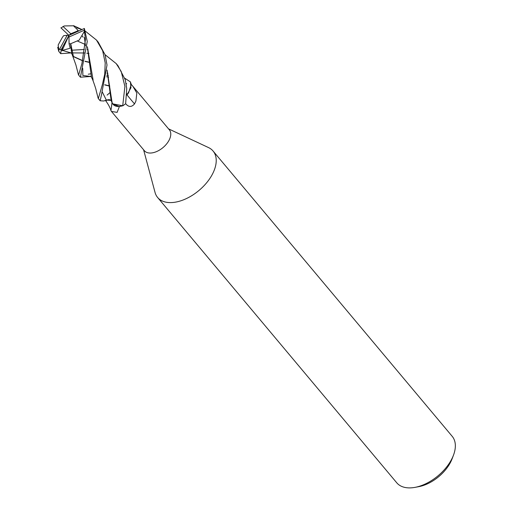 <?xml version="1.0" encoding="UTF-8"?>
<svg xmlns="http://www.w3.org/2000/svg" width="513" height="513" viewBox="0 0 513 513"><rect width="100%" height="100%" fill="white"/><g stroke="black" fill="none" stroke-linecap="round" stroke-linejoin="round"><path stroke-width="0.77" d="M126.826 94.123L126.775 95.059L127.102 94.764A14.954 8.747 -40 0 0 128.603 92.763L131.264 84.433L130.411 81.881L130.962 87.685L127.121 94.636L130.962 87.691L130.411 81.881L124.826 78.258M126.634 83.523L126.211 84.126L126.634 83.523M143.589 149.77L155.041 192.426A36.173 21.161 -40 0 0 157.638 197.499A36.173 21.161 -40 0 0 184.347 199.493A36.173 21.161 -40 0 0 212.132 174.715A36.173 21.161 -40 0 0 213.081 151.034A36.173 21.161 -40 0 0 208.541 147.59L168.54 128.859M119.42 106.473L117.118 112.373L111.468 111.443L144.409 150.745A16.275 9.523 -40 0 0 156.427 151.643A16.275 9.523 -40 0 0 168.931 140.491A16.275 9.523 -40 0 0 169.354 129.834L132.893 86.325L136.836 93.058L135.907 101.093L134.521 103.915C131.61 107.275 128.699 107.249 125.788 103.844L125.647 103.677M157.638 197.499L396.754 482.797A36.173 21.161 -40 0 0 415.075 487.35A36.173 21.161 -40 0 0 451.248 460.014A36.173 21.161 -40 0 0 453.486 455.159A36.173 21.161 -40 0 0 452.197 436.326L213.081 151.034M415.075 487.35L418.845 486.645A31.351 18.34 -40 0 0 450.19 462.95A31.351 18.34 -40 0 0 452.126 458.744L453.486 455.159M131.264 84.465L132.893 86.325M126.987 94.899A306.03 130.744 -129.5 0 0 134.521 103.915M107.07 70.473L111.174 100.689L112.039 102.51M101.645 94.129L100.163 100.772L103.825 101.003L106.319 100.086L103.876 100.984L106.326 100.086L110.75 100.131L111.174 100.689M111.468 111.443L110.936 110.59C110.186 107.877 108.589 104.806 106.165 101.388L105.364 100.407M112.007 102.485A306.03 190.836 -28.4 0 1 110.936 110.59M112.071 102.594A14.954 8.747 -40 0 0 112.732 103.921A14.954 8.747 -40 0 0 113.007 104.286M112.687 103.838L122.703 105.787L119.112 106.512L112.732 103.921L111.738 101.843M126.839 93.77L127.134 94.687L128.603 92.763M112.289 103.087L112.623 103.729M109.474 99.663L111.071 100.381L106.319 100.086L108.968 99.618M123.171 105.627C117.336 107.435 113.636 106.39 112.071 102.491M61.002 49.998L68.941 35.365L69.069 43.746L70.55 43.797L71.73 53.653L71.018 52.916L60.681 53.66L61.259 49.53A18.083 10.581 -40 0 1 59.502 49.363L58.803 49.434L58.867 51.505L60.681 53.66M122.844 105.742A18.083 10.581 -40 0 0 125.634 103.722L126.743 88.582L125.287 79.823L118.022 65.767L116.201 63.599L121.196 71.467L124.916 86.402L122.703 105.787M71.16 50.242L84.344 49.479M87.191 49.658L88.121 49.748M105.069 54.705L116.201 63.599M88.287 74.193L90.718 73.834M106.909 73.231L107.845 73.321M108.314 75.321L106.71 75.219M91.167 76.2L90.121 76.379M90.833 76.482L80.413 77.207L87.261 41.476L84.376 28.465L68.941 35.365L67.158 35.262L59.502 49.363M68.864 37.083L84.235 30.229A18.083 10.581 -40 0 0 84.376 28.465M84.235 30.229L85.472 39.341L81.933 63.484L78.63 75.078L80.413 77.207M101.568 94.334L107.018 65.048L105.088 54.763L98.259 42.188L96.476 40.065L102.658 50.742L105.21 62.894L104.729 74.218L102.331 84.812L98.329 98.579L100.163 100.772M62.58 47.113L61.977 50.883L68.941 35.365L70.794 33.743L63.086 26.496A18.083 10.581 -40 0 0 61.182 28.093M63.086 26.496L64.471 25.939L73.468 25.791L77.546 29.844M76.694 27.76L81.9 29.562M85.357 31.171L96.476 40.065M61.977 50.883L62.374 50.389L70.191 48.222L69.069 43.752M70.749 43.701L79.207 40.085L84.267 31.575M70.743 43.701L73.436 56.642L82.747 60.874M85.023 61.432L90.025 62.56M71.73 53.653L72.615 55.545M73.218 56.379L82.798 60.694M85.075 61.233L90.012 62.368M70.55 43.797L70.871 43.637M82.42 36.083L83.112 37.193M87.37 46.715L93.122 80.124M104.735 84.927L109.737 86.146M107.102 95.11L110.071 92.526M77.989 31.312L77.655 29.934L78.636 31.024M82.394 36.122L83.035 37.18M87.357 47.074L91.455 77.149L92.391 79.156M104.78 84.748L109.724 85.934M60.88 27.805L68.941 35.365M67.158 35.262L63.65 35.673L62.445 37.269M112.084 102.529L107.076 70.089M85.402 44.509L77.803 41.22M62.458 37.237L58.161 45.009L58.803 49.434M77.668 30.921L70.794 33.743M106.332 100.08A303.664 189.361 -28.4 0 1 106.165 101.388M106.319 100.086L102.395 92.16M62.374 50.389L71.07 52.929M71.653 52.897L84.542 52.986M86.742 53.217L88.948 53.538M84.408 37.481L85.485 45.856M82.74 68.389L82.862 75.514L90.814 76.469M106.512 76.783L108.666 77.059M72.262 54.763L75.898 64.939L78.412 74.648M81.939 29.542L73.532 25.65M92.039 78.361C92.327 78.329 96.232 89.602 96.143 90.391L98.137 98.207M90.666 76.411L91.455 77.149M57.693 47.254L58.7 51.159"/></g></svg>

